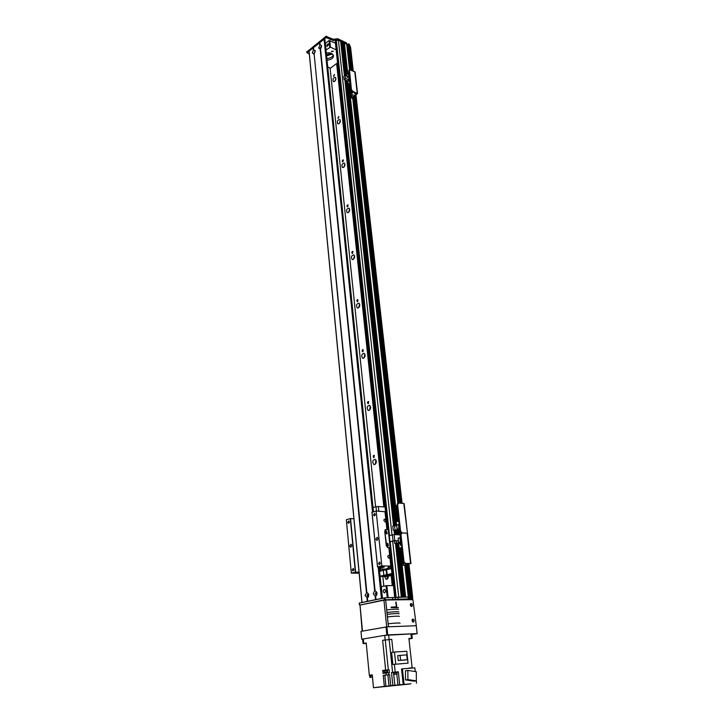 <?xml version="1.0" encoding="UTF-8"?>
<svg xmlns="http://www.w3.org/2000/svg" width="724" height="724" viewBox="0 0 724 724"><rect width="100%" height="100%" fill="white"/><g stroke="black" fill="none" stroke-linecap="round" stroke-linejoin="round"><path stroke-width="1.09" d="M335.891 78.654L334.85 81.224M334.56 81.468L333.33 81.622C332.56 79.197 333.239 77.785 335.384 77.368C336.217 78.599 335.936 79.966 334.56 81.468M340.343 120.673L339.275 123.478M340.19 121.922L339.981 122.456M338.995 123.704L337.782 123.822C336.913 121.37 337.583 119.922 339.791 119.505C340.687 120.79 340.425 122.193 338.995 123.704M344.932 164.149L343.864 167.163M344.896 165.226L344.515 166.303M343.583 167.389L342.38 167.479C341.42 164.982 342.072 163.515 344.343 163.081C345.321 164.42 345.067 165.859 343.583 167.389M349.665 209.136L348.633 212.367M349.71 210.15L349.258 211.571M348.325 212.594L347.149 212.657C346.081 210.123 346.715 208.63 349.049 208.168C350.108 209.571 349.864 211.046 348.325 212.594M354.561 255.735L353.584 259.165M354.669 256.703L354.19 258.405M353.24 259.4L352.09 259.436C350.905 256.866 351.511 255.337 353.918 254.848C355.068 256.323 354.841 257.844 353.24 259.4M359.611 304.008L358.724 307.646M359.801 304.958L359.321 306.886M358.335 307.908L357.222 307.917C355.909 305.311 356.479 303.745 358.959 303.211C360.208 304.759 360 306.324 358.335 307.908M364.842 354.072L364.063 357.9M365.095 355.004L364.661 357.131M363.611 358.19L362.552 358.181C361.095 355.547 361.638 353.927 364.172 353.339C365.539 354.968 365.349 356.588 363.611 358.19M370.245 406.001L369.62 410.028M370.57 406.933L370.208 409.241M369.086 410.363L368.082 410.336C366.48 407.666 366.978 406.001 369.566 405.349C371.059 407.06 370.905 408.734 369.086 410.363M375.847 459.921L375.403 464.138M376.245 460.844L375.982 463.324M374.77 464.527L373.837 464.491C372.073 461.785 372.516 460.066 375.168 459.333C376.797 461.134 376.67 462.871 374.77 464.527M386.906 576.458L387.684 578.775M387.72 576.295L388.218 577.87M388.444 576.132L386.824 579.309L386.073 579.254L384.589 576.521M393.313 585.607L392.118 574.476M384.906 507.008L337.438 62.934M392.254 585.616L391.096 574.711M383.874 506.936L336.624 63.54M335.275 41.612L336.325 40.508L338.434 40.273L340.723 41.386L344.461 75.966L340.669 41.322M340.895 42.988L341.963 42.037L342.95 42.435L346.615 75.984L342.904 42.372M343.131 44.028L344.389 43.069L346.715 44.363M347.049 46.734L348.009 46.101M347.973 45.44L350.697 69.785L347.936 45.512L349.556 45.512L350.579 47.25L353.249 70.934L350.579 47.25M383.838 586.178L382.833 576.512M375.602 506.827L330.081 68.047M374.037 457.541L373.629 457.523C372.869 456.355 373.059 455.604 374.208 455.287L374.037 457.541M368.38 403.639L367.937 403.63C367.249 402.463 367.466 401.748 368.588 401.467L368.38 403.639M362.932 351.71L362.462 351.71C361.837 350.561 362.072 349.864 363.177 349.611L362.932 351.71M357.674 301.655L357.194 301.664C356.624 300.532 356.878 299.854 357.946 299.618L357.674 301.655M352.606 253.373L352.108 253.391C351.593 252.278 351.864 251.608 352.905 251.4L352.606 253.373M347.719 206.774L347.203 206.802C346.742 205.697 347.013 205.046 348.036 204.856L347.719 206.774M342.995 161.76L342.47 161.805C342.054 160.719 342.334 160.085 343.321 159.895L342.995 161.76M338.425 118.265L337.891 118.32L338.769 116.446L338.425 118.265M334.008 76.21L333.474 76.282L334.37 74.436L334.008 76.21M407.105 565.299L410.662 597.001L412.553 597.445M400.001 548.14L405.404 597.065L408.282 597.074M402.825 597.11L403.983 597.083L398.091 543.543M392.67 541.136L398.734 597.137L401.395 597.11L395.53 543.443M405.648 597.056L400.236 548.149M398.761 534.801L398.281 530.457M397.286 521.488L348.977 84.627M347.755 73.549L344.389 43.069M398.517 534.792L398.037 530.448M397.06 521.551L348.769 84.536M347.565 73.685L344.19 43.087M404.861 597.065L399.458 548.122M397.992 534.764L397.512 530.421M396.544 521.687L348.298 84.328M347.158 73.993L343.782 43.395M404.779 597.065L399.377 548.122M397.901 534.764L397.422 530.411M396.462 521.714L348.217 84.301M347.086 74.038L343.719 43.467M398.037 543.543L403.929 597.074L398.055 543.543M396.589 530.375L397.069 534.719L396.598 530.375M396.082 525.651L347.131 80.735L396.064 525.642M402.825 597.092L396.942 543.498M395.974 534.674L395.503 530.321M394.978 525.588L346.153 80.31M345.638 75.549L341.963 42.037M402.282 597.092L396.408 543.48M395.449 534.647L394.969 530.294M394.453 525.597L345.683 80.102M345.176 75.45L341.556 42.354M402.191 597.092L396.327 543.471M395.358 534.647L394.879 530.285M394.372 525.615L345.61 80.065M345.113 75.495L341.493 42.426M401.349 597.101L395.494 543.443L401.331 597.101M394.526 534.611L394.055 530.249L394.517 534.611M393.575 525.832L344.877 79.749M384.254 589.427L384.697 589.454C385.973 591.11 385.802 592.232 384.163 592.811C382.978 591.589 383.005 590.458 384.254 589.427M368.742 595.771L368.082 596.096L368.136 594.105L368.724 594.44M376.353 592.359L376.987 592.748L376.362 591.997L375.213 593.571L375.937 594.748L377.005 593.988L376.299 594.359L376.353 592.359M381.168 586.721L386.86 585.616L393.458 585.607M382.498 598.25L381.313 586.721M387.268 597.789L386.01 585.707M388.136 597.78L386.86 585.616M348.226 45.114L348.506 43.829L347.864 45.395L347.728 44.155L347.945 45.549M348.506 43.829L349.203 44.155L349.339 45.395L348.642 45.069M347.991 45.974L347.04 46.653M346.434 43.096L346.543 44.083L337.755 39.956L333.384 40.553L326.18 37.594L307.057 52.653L309.32 54.047M306.985 51.811L326.053 36.336L333.248 39.304L337.619 38.707L346.407 42.843M349.203 44.155L350.434 46.988M346.905 45.413L347.755 44.807M403.965 561.543L403.286 561.697L404.779 563.571L405.467 563.417L403.965 561.543L400.978 534.674L402.055 532.918L400.571 531.045L397.639 504.719L398.716 503.035L404.128 503.533L407.503 533.244M400.571 531.045L399.901 531.226L401.386 533.099L400.3 534.846L400.978 534.674M399.901 531.226L396.978 504.918L397.639 504.719M405.467 563.417L410.599 563.516L407.15 533.163L402.055 532.918L407.503 533.253L403.775 503.415M398.055 503.234L396.978 504.918M400.852 532.918L400.101 533.226L399.585 532.393L399.91 531.326M398.426 524.511L396.634 525L397.096 529.172L398.888 528.692L398.426 524.511L399.159 524.556M398.888 528.692L399.621 528.728M400.291 534.701L399.177 534.656L398.716 530.475L393.232 530.203L399.729 529.687M396.707 525.678L392.779 526.049L393.232 530.203M398.77 521.072L396.236 521.778L396.671 525.678M400.3 534.366L399.177 534.656M398.408 517.76L397.874 517.913L398.245 521.226M397.096 529.172L399.684 529.298M399.784 530.194L398.716 530.475M394.553 525.561L395.014 529.724M398.77 529.253L398.843 529.923M313.764 53.875L312.316 52.979L313.42 50.101L315.184 50.571L314.098 53.612L366.833 592.277L368.67 594.151L368.199 597.21L367.385 597.879L365.05 595.517L366.833 592.277M320.922 48.119L321.556 46.589M314.533 53.096L315.157 51.585M327.719 66.997L330.443 68.201L337.547 62.852M336.144 49.793L330.452 47.169L325.972 50.019M331.701 51.766L331.348 51.341L333.393 51.16L331.701 51.766M326.271 52.87C330.443 52.463 332.859 53.476 333.52 55.911C333.194 58.354 331.031 59.775 327.022 60.164M326.099 50.074L325.411 43.395L329.049 40.553L335.438 43.123M328.669 44.463L327.158 46.417C326.741 44.979 327.148 44.137 328.397 43.902L328.669 44.463M332.262 53.884L326.542 55.522M332.434 54.019L326.569 55.829M326.515 55.277L331.999 53.703M326.443 54.599L331.339 53.359M333.266 55.006C332.416 57.069 330.28 58.246 326.85 58.517M330.452 47.169L329.755 40.472M329.746 47.25L329.049 40.553M314.107 53.63L366.425 592.368M315.202 51.286L314.135 53.268L315.184 51.277M368.724 594.404L368.136 593.743L367.005 595.309L367.711 596.476L368.733 595.807M368.063 593.725L367.312 595.3L368.091 596.495M375.05 590.522L376.933 592.467L376.471 595.454L375.204 596.25L373.249 593.78L374.643 590.612L375.095 590.856L320.497 48.617L321.592 45.576L320.117 44.834L318.687 47.992L320.171 48.87L374.643 590.612M376.29 591.979L375.521 593.571L376.317 594.766M320.298 47.82L320.75 48.345L321.519 46.218L320.298 47.82M367.385 597.879L367.72 601.282L375.548 599.671L375.204 596.25M366.978 597.97L367.303 601.363L362.018 602.449L309.094 51.051L313.528 47.784M375.62 596.16L375.964 599.59L381.403 598.476L378.172 566.955M320.117 44.834L319.881 42.553L324.071 39.25L324.895 39.494L373.385 511.85M313.736 49.847L313.51 47.576L319.908 42.761M319.565 42.806L319.791 45.087M313.193 47.82L313.42 50.101M389.105 574.449L392.019 574.141M391.63 574.34L389.087 574.476L391.63 574.34M383.394 575.743L386.317 575.471M388.39 574.983L386.743 575.073L388.39 574.983M392.155 573.462L380.082 576.186M380.118 576.485L387.041 576.449L390.888 575.58L387.376 575.553L392.263 574.449M379.584 571.317L383.331 570.449M383.838 575.272L383.322 570.385L391.63 568.548M379.575 571.281L391.621 568.44M386.77 568.946L386.833 569.598M386.39 568.937L386.462 569.634M382.634 568.928L382.797 570.485M390.806 574.775L390.888 575.58M386.1 569.743L386.607 574.639M386.598 569.688L387.114 574.585M391.44 568.566L391.965 573.48M396.1 602.142L396.806 606.875M395.747 602.133L396.453 606.875L391.132 607.119M391.186 607.626L398.444 607.689M412.961 621.997L412.454 619.165M413.313 622.07C411.992 621.409 411.757 620.405 412.589 619.056C414.146 619.264 414.508 620.233 413.676 621.961L413.313 622.07M411.232 606.422L410.689 603.626M411.558 606.495C410.264 605.825 410.019 604.839 410.834 603.517C412.381 603.698 412.752 604.658 411.938 606.377L411.558 606.495M416.209 625.111L415.857 625.753L388.462 626.785L385.675 600.024L412.906 599.662L416.209 625.111M362.489 631.102L360.009 605.074L362.163 631.165M360.009 605.074L383.946 600.205L386.697 626.866M385.675 600.024L383.946 600.205M412.743 599.119L410.743 598.866L410.535 597.001L412.526 597.264L412.734 599.3L398.933 599.843M359.403 603.065L385.005 597.816L408.191 597.029L408.408 599.372L405.549 599.391L408.399 598.929M408.336 597.508L409.558 597.282M410.318 598.911L409.811 599.01L409.549 597.173L410.11 597.047L410.743 598.866M410.191 599.056L408.408 599.372M408.399 598.893L384.335 599.807L360.86 604.893M395.322 599.825L399.901 599.083L395.322 599.825M411.386 596.992L411.594 598.857M400.408 537.769L400.091 534.864L394.146 534.593L389.295 535.588L390.589 547.697L388.218 547.679L386.299 545.914M384.761 531.38L386.725 545.806M385.177 531.262L385.702 529.697L388.643 529.579L389.295 535.588M387.747 543.271L388.462 545.869C387.05 545.796 386.67 544.973 387.322 543.398L387.747 543.271M386.462 531.181L387.177 533.76C385.774 533.688 385.385 532.873 386.028 531.307L386.462 531.181M385.621 529.706L385.096 529.841M387.874 545.977L387.25 543.462M386.598 533.869L385.946 531.38M389.231 547.896L390.589 547.697M389.937 541.633L394.806 540.647L398.372 540.792M398.399 540.991L394.137 540.819L389.955 541.778M363.339 638.957L362.624 639.138L363.05 643.573L363.765 643.401L363.339 638.957L384.697 635.346L410.979 633.925L411.775 633.962L412.264 638.378L408.969 638.984M366.263 643.482L363.05 643.573M382.625 640.288L391.765 639.328L382.625 640.288L385.648 670.062L382.734 670.46L383.032 673.42L385.946 673.03L386.154 675.021L383.231 675.401L389.621 674.723L390.743 685.646L392.833 685.429L391.503 672.524L393.25 672.388M370.417 675.157L369.312 675.248L366.208 642.993L363.765 643.401M369.312 675.248L372.272 674.849L373.475 687.755L409.042 684.08M390.743 685.646L373.521 687.719M384.335 686.325L383.231 675.401M384.426 670.696L387.602 670.406L384.426 670.696M384.2 670.261L383.919 670.786M387.602 670.397L384.598 670.207M412.264 638.387L408.915 638.487L412.137 667.781L409.196 668.035M410.68 667.89L409.223 668.279M412.137 667.781L411.422 667.881M382.734 670.46L383.883 670.37M385.648 670.062L387.557 669.99M370.435 675.338L369.656 675.447L369.837 677.383L372.453 677.166M372.435 677.067L373.475 687.755M372.281 674.886L370.417 675.13L372.308 675.211L370.525 675.908M409.033 684.035L410.988 683.773M393.738 674.442L394.861 685.239L410.997 683.8M394.861 685.239L392.833 685.429M408.951 638.83L410.653 638.559L408.924 638.64M391.765 639.328L393.114 652.234M408.055 663.175L392.87 664.46L391.621 652.46L394.48 652.025L406.761 651.283L408.055 663.175L392.87 664.46M399.702 684.705L398.345 671.809L395.186 672.062L394.372 664.252M403.187 684.388L401.53 668.913L414.843 667.845L415.25 671.555M416.544 683.148L416.282 680.85M404.064 684.28L402.408 668.795M405.485 679.908L413.938 681.139L416.354 680.841L407.902 679.61L405.485 679.908L405.467 670.741L407.874 670.424L416.309 671.718L416.354 680.841M407.902 679.61L407.874 670.424M396.996 671.99L398.345 671.809M391.503 672.524L395.186 672.062M386.154 675.021L389.621 674.723M389.114 669.781L389.422 672.741L385.946 673.03M397.024 672.279L393.277 672.668M393.313 672.668L393.358 673.13L397.042 672.75L393.358 673.13M393.458 673.121L393.594 674.442L397.087 674.071L393.594 674.442M388.489 639.745L385.403 639.998L388.489 639.745M394.48 652.025L395.738 664.053M404.906 660.035L398.227 660.496L397.711 655.618L406.734 654.849L407.259 659.7L404.906 660.035M407.259 659.7L398.227 660.496M400.58 660.152L400.055 655.274M369.837 677.383L371.602 677.148M370.616 675.899L370.742 677.202L372.48 676.976M372.489 677.058L370.742 677.202M366.226 643.147L364.661 643.41L366.244 643.346M384.019 670.777L384.145 672.089L387.639 671.727L384.145 672.089M412.155 619.644L412.635 621.599M410.408 604.106L410.897 606.033M411.838 634.532L417.16 633.645L416.282 625.744L386.897 626.848L360.977 631.373L361.719 639.256L362.724 639.093M417.169 633.591L387.729 634.912L386.897 626.848M386.019 626.939L386.851 635.002L387.729 634.912M386.851 635.002L385.811 635.183M362.634 639.265L361.719 639.256M387.693 556.801L388.145 555.462C389.702 555.552 390.109 556.466 389.367 558.195L387.693 556.801M383.838 520.438L384.254 519.18C385.783 519.244 386.209 520.122 385.53 521.832L383.838 520.438M379.286 568.467L380.417 568.503L379.322 568.774M359.032 572.186L355.366 572.168L350.289 518.574L346.334 519.723L351.321 573.127L359.131 573.209M385.322 529.642L385.856 529.497L384.743 531.244L386.29 545.787L387.783 547.661L389.069 547.878M385.856 529.497L387.286 529.66M386.218 533.66L386.643 532.746L385.711 531.742M387.639 545.697L387.928 544.828L387.005 543.833M391.503 567.381L388.01 567.263L390.815 566.059L381.838 565.906L376.145 511.044L385.367 511.75L387.277 529.57M388.426 568.295L386.797 568.548L388.426 568.295M382.127 567.019L380.344 567.625L379.53 566.983M355.366 572.168L351.321 573.127M349.783 545.932L351.04 544.213C352.072 545.67 351.891 546.638 350.488 547.136L349.783 545.932M347.746 522.312L348.787 520.891C349.62 522.095 349.457 522.891 348.298 523.271L347.746 522.312M352.199 569.833L353.222 568.412C354.108 569.625 353.973 570.44 352.805 570.865L352.199 569.833M350.289 518.574L353.909 518.746M371.991 512.302L376.145 511.044M379.367 569.209L388.281 568.974L391.594 568.195M379.548 570.992L380.942 570.675L380.779 569.055M373.566 514.873L374.679 513.416C375.539 514.674 375.367 515.479 374.145 515.841L373.566 514.873M378.571 563.516L379.657 562.059C380.589 563.317 380.435 564.15 379.204 564.557L378.571 563.516M375.874 539.045L377.204 537.28C378.281 538.801 378.082 539.787 376.598 540.258L375.874 539.045M381.838 565.906L377.53 566.937L384.236 567.091L379.267 568.286M380.942 570.675L379.512 570.657M377.584 566.919L371.991 512.257M376.48 511.072L376.018 506.7L378.308 506.547L378.797 511.225M373.032 507.587L376.018 506.7M378.308 506.547L385.05 507.017M408.074 564.322L406.788 565.363M406.381 565.453L403.259 565.326L409.983 563.688L404.779 563.571M403.286 561.697L400.3 534.846M410.599 563.516L404.209 565.227L407.06 565.299M401.702 547.471L399.141 548.113L400.806 548.168M399.141 548.113L398.643 543.561L401.196 542.909M394.39 540.828L394.671 543.407L398.643 543.561M401.159 542.52L398.553 542.421L400.363 541.959L399.892 537.742L400.625 537.778M400.363 541.959L401.096 541.986M396.236 540.9L396.462 542.955L394.671 543.407M401.214 543.063L400.2 543.317L400.408 545.253L401.431 544.991M401.739 547.787L400.788 548.023L401.205 551.769L402.164 551.57M402.155 551.534L401.205 551.769M401.196 542.873L396.462 542.955M399.892 537.742L398.091 538.213L398.553 542.421M400.309 543.1L400.236 542.484M401.223 543.118L400.245 543.371L400.444 545.181L401.422 544.937M352.416 91.758L352.172 93.396M353.131 92.066L351.746 93.342L351.846 91.468M353.022 94.627L352.787 95.197M353.013 94.491L352.326 95.351L353.013 94.491M355.33 93.016L355.149 93.523M355.375 93.034L354.688 93.668L354.733 92.753M355.384 95.369L355.52 98.717L354.163 99.206L355.303 98.871M354.163 99.206L351.375 97.776L356.751 93.668L352.145 91.64L352.697 91.251L351.412 89.45L349.439 69.694L355.113 72.011L357.556 93.55M354.38 97.532L353.991 96.355M351.412 89.45L350.859 89.839L352.145 91.64M350.859 89.839L348.742 70.771L349.285 70.373M352.697 91.251L357.556 93.586L352.181 97.695L354.706 98.826M349.321 69.893L348.742 70.771M354.534 95.975L354.805 97.396L353.448 96.745M350.072 82.717L348.009 84.21L349.475 84.844M348.009 84.21L347.656 80.961L349.71 79.468M344.144 79.423L345.583 78.373L345.257 75.386L343.819 76.445L344.144 79.423L347.656 80.961M349.565 78.156L347.267 77.142L348.715 76.083L348.38 73.088L349.031 73.377M348.715 76.083L349.366 76.373M349.719 79.577L348.905 80.174L349.058 81.55L349.873 80.952M350.19 83.785L349.421 84.346L349.719 87.007L350.497 86.581M350.488 86.455L349.719 87.007M349.701 79.341L348.977 79.866L345.583 78.373M345.257 75.386L347.167 76.228M348.38 73.088L346.941 74.156L347.267 77.142M348.977 79.866L348.751 77.803M349.728 79.622L348.905 80.174L349.086 81.477L349.873 80.907M408.662 597.463L405.096 565.426M398.146 503.198L353.022 98.717M349.764 69.504L347.221 46.698M409.721 597.128L406.173 565.453L409.721 597.128M399.196 503.071L353.982 99.125L399.196 503.071M353.701 96.564L353.764 97.17L353.692 96.564M410.237 597.029L406.689 565.381M399.711 503.117L354.434 99.279M354.235 97.487L354.127 96.545M351.149 69.993L348.371 45.141M400.128 503.144L354.787 99.233M351.529 70.156L348.715 45.105M411.585 596.992L407.947 564.675M401.033 503.216L355.511 98.726M352.335 70.518L349.511 45.485M411.63 596.992L407.983 564.593M401.078 503.216L355.538 98.69M352.371 70.536L349.556 45.512M412.671 597.237L408.924 564.123L412.671 597.237M355.964 94.953L402.064 503.289L355.964 94.962M395.078 597.472L389.774 547.905M387.811 529.597L335.511 41.141M408.318 597.029L404.797 565.426M397.892 503.47L352.76 98.609M349.529 69.604L346.687 44.155M403.06 597.083L397.186 543.507M396.218 534.683L395.738 530.33M395.223 525.597L346.371 80.4M345.846 75.64L342.153 42.028M393.557 525.841L344.859 79.74M391.992 534.873L338.434 40.273M396.146 597.291L390.173 541.751M389.512 535.534L336.325 40.508M337.619 38.707L337.755 39.956M335.655 40.191L335.52 38.942M335.493 40.318L335.357 39.069M333.384 40.553L333.248 39.304M326.886 37.512L326.759 36.254M326.18 37.594L326.053 36.336M307.057 52.653L306.94 51.413M347.176 46.598L347.04 45.359M398.354 517.778L396.987 505.452M372.543 512.094L324.071 39.25M324.424 39.214L372.96 511.977M378.607 566.964L381.829 598.386M324.804 39.386L373.376 511.85M379.041 566.973L382.263 598.296L379.05 566.973M390.797 574.775L390.879 575.544M390.716 574.793L390.788 575.535M389.892 574.983L389.955 575.526M389.693 575.028L389.747 575.535M389.286 575.118L389.34 575.58M399.386 616.414C398.508 615.952 394.526 616.124 387.431 616.911M388.145 623.789C395.259 623.002 399.25 622.812 400.119 623.228M386.707 609.88C393.784 609.083 397.757 608.938 398.634 609.445M387.159 614.314C394.254 613.518 398.236 613.364 399.105 613.834M398.915 612.015C398.037 611.527 394.055 611.68 386.969 612.477M409.603 597.173L409.802 599.01M397.956 597.146L398.155 599.019M408.626 597.472L408.834 599.327M359.394 602.992L359.575 604.839M384.136 597.906L384.335 599.807M385.005 597.816L385.204 599.716M392.58 597.734L392.779 599.617M395.159 597.463L395.358 599.336M395.367 597.418L395.576 599.3M390.164 547.742L388.227 529.624M394.806 540.647L394.146 534.593M393.023 540.837L392.363 534.783M385.168 639.871L384.697 635.346M411.467 638.36L410.979 633.925M389.114 639.455L388.643 634.93M397.956 684.913L396.824 674.125M388.634 672.813L388.833 674.795M388.326 669.854L385.286 640.143M389.204 639.726L392.589 672.397M389.014 685.854L387.901 674.949M385.919 686.18L384.815 675.275M387.575 671.745L387.693 672.895M384.498 672.089L384.607 673.211M390.815 566.059L388.851 547.697M386.915 529.552L385.005 511.633M355.62 572.15L350.534 518.547M403.621 565.182L402.11 551.579M357.231 93.206L354.778 71.622M351.647 97.333L350.461 86.636M352.579 259.581L352.09 259.436M357.774 308.053L357.222 307.917M363.167 358.308L362.552 358.181M368.778 410.445L368.082 410.336M374.607 464.573L373.837 464.491M386.987 579.263L386.073 579.254M409.675 597.137L406.128 565.444M399.141 503.071L353.936 99.107M353.71 97.116L353.656 96.591M350.651 69.766L347.936 45.512M394.734 597.535L389.422 547.905M387.467 529.579L335.266 41.585M408.408 597.038L404.879 565.426M397.965 503.37L352.841 98.636M349.592 69.558L346.778 44.255M397.123 534.728L396.643 530.375M396.118 525.651L347.167 80.753M346.642 75.993L342.95 42.435M394.571 534.611L394.091 530.249M393.612 525.823L344.914 79.758M344.497 75.948L340.723 41.386M384.734 592.811L384.163 592.811M346.506 42.96L346.633 44.128M347.692 44.218L347.828 45.458M306.949 52.852L306.831 51.621M397.467 503.406L398.128 503.216M397.992 517.877L396.634 505.642M314.18 53.54L313.528 53.992M368.561 596.142L368.199 597.21M376.806 594.395L376.471 595.454M320.569 48.544L319.908 49.006M324.895 39.494L373.466 511.832M379.141 566.973L382.353 598.277M309.039 51.151L361.937 602.468M413.123 622.061L413.676 621.961M411.404 606.477L411.938 606.377M408.49 598.902L408.282 597.038M409.757 599.029L409.549 597.173M359.24 603.047L359.421 604.893M385.077 529.868L385.702 529.697M388.462 545.869L387.974 545.996M387.177 533.76L386.707 533.887M396.996 672.288L397.042 672.741M396.951 672.759L397.087 674.071M387.503 670.415L387.639 671.727M388.833 558.322L389.367 558.195M385.023 521.977L385.53 521.832M391.186 566.132L389.222 547.787M381.295 567.643L380.344 567.625M350.941 547.145L350.488 547.136M377.095 540.285L376.598 540.258M377.53 566.937L371.937 512.284M400.825 533.262L401.494 533.09M410.951 563.58L407.503 533.253M403.259 565.326L401.739 551.67M348.896 70.083L349.439 69.694M351.375 97.776L350.163 86.826"/></g></svg>
